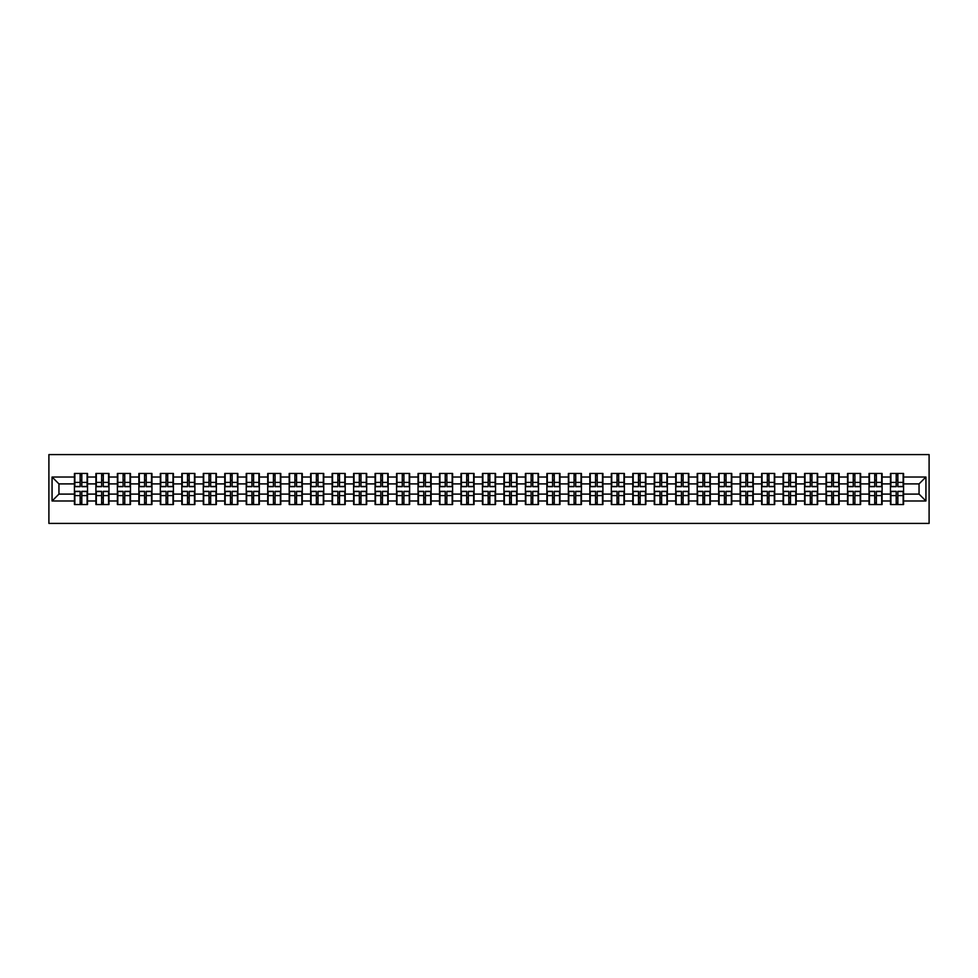 <?xml version="1.0" encoding="UTF-8"?>
<svg xmlns="http://www.w3.org/2000/svg" width="978" height="978" viewBox="0 0 978 978"><rect width="100%" height="100%" fill="white"/><g stroke="black" fill="none" stroke-linecap="round" stroke-linejoin="round"><path stroke-width="1.47" d="M48.9 523.413L929.1 523.413L929.1 454.587L48.9 454.587L48.9 523.413M919.051 494.098L919.051 483.902L903.562 483.902L903.562 494.098L919.051 494.098L925.934 500.981L925.934 477.019L903.562 477.019L903.562 473.45L890.481 473.45L890.481 483.902L882.095 483.902L882.095 494.098L890.481 494.098L890.481 483.902M925.934 500.981L903.562 500.981L903.562 504.55L890.481 504.55L890.481 500.981L882.095 500.981L882.095 504.55L869.014 504.55L869.014 500.981L860.616 500.981L860.616 504.55L847.535 504.55L847.535 500.981L839.136 500.981L839.136 504.55L826.055 504.55L826.055 500.981L817.669 500.981L817.669 504.55L804.588 504.55L804.588 500.981L796.19 500.981L796.19 504.55L783.109 504.55L783.109 500.981L774.71 500.981L774.71 504.55L761.642 504.55L761.642 500.981L753.243 500.981L753.243 504.55L740.163 504.55L740.163 500.981L731.764 500.981L731.764 504.55L718.683 504.55L718.683 500.981L710.285 500.981L710.285 504.55L697.216 504.55L697.216 500.981L688.818 500.981L688.818 504.55L675.737 504.55L675.737 500.981L667.338 500.981L667.338 504.55L654.258 504.55L654.258 500.981L645.859 500.981L645.859 504.55L632.79 504.55L632.79 500.981L624.392 500.981L624.392 504.55L611.311 504.55L611.311 500.981L602.913 500.981L602.913 504.55L589.832 504.55L589.832 500.981L581.433 500.981L581.433 504.55L568.365 504.55L568.365 500.981L559.966 500.981L559.966 504.55L546.885 504.55L546.885 500.981L538.487 500.981L538.487 504.55L525.406 504.55L525.406 500.981L517.02 500.981L517.02 504.55L503.939 504.55L503.939 500.981L495.54 500.981L495.54 504.55L482.46 504.55L482.46 500.981L474.061 500.981L474.061 504.55L460.98 504.55L460.98 500.981L452.594 500.981L452.594 504.55L439.513 504.55L439.513 500.981L431.115 500.981L431.115 504.55L418.034 504.55L418.034 500.981L409.635 500.981L409.635 504.55L396.567 504.55L396.567 500.981L388.168 500.981L388.168 504.55L375.087 504.55L375.087 500.981L366.689 500.981L366.689 504.55L353.608 504.55L353.608 500.981L345.21 500.981L345.21 504.55L332.141 504.55L332.141 500.981L323.742 500.981L323.742 504.55L310.662 504.55L310.662 500.981L302.263 500.981L302.263 504.55L289.182 504.55L289.182 500.981L280.784 500.981L280.784 504.55L267.715 504.55L267.715 500.981L259.317 500.981L259.317 504.55L246.236 504.55L246.236 500.981L237.837 500.981L237.837 504.55L224.757 504.55L224.757 500.981L216.358 500.981L216.358 504.55L203.29 504.55L203.29 500.981L194.891 500.981L194.891 504.55L181.81 504.55L181.81 500.981L173.412 500.981L173.412 504.55L160.331 504.55L160.331 500.981L151.945 500.981L151.945 504.55L138.864 504.55L138.864 500.981L130.465 500.981L130.465 504.55L117.384 504.55L117.384 500.981L108.986 500.981L108.986 504.55L95.905 504.55L95.905 500.981L87.519 500.981L87.519 504.55L74.438 504.55L74.438 500.981L52.066 500.981L52.066 477.019L74.438 477.019L74.438 483.902L58.949 483.902L58.949 494.098L74.438 494.098L74.438 483.902M890.481 477.019L882.095 477.019L882.095 473.45L869.014 473.45L869.014 477.019L860.616 477.019L860.616 473.45L847.535 473.45L847.535 477.019L839.136 477.019L839.136 473.45L826.055 473.45L826.055 477.019L817.669 477.019L817.669 473.45L804.588 473.45L804.588 477.019L796.19 477.019L796.19 473.45L783.109 473.45L783.109 477.019L774.71 477.019L774.71 473.45L761.642 473.45L761.642 477.019L753.243 477.019L753.243 473.45L740.163 473.45L740.163 477.019L731.764 477.019L731.764 473.45L718.683 473.45L718.683 477.019L710.285 477.019L710.285 473.45L697.216 473.45L697.216 477.019L688.818 477.019L688.818 473.45L675.737 473.45L675.737 477.019L667.338 477.019L667.338 473.45L654.258 473.45L654.258 477.019L645.859 477.019L645.859 473.45L632.79 473.45L632.79 477.019L624.392 477.019L624.392 473.45L611.311 473.45L611.311 477.019L602.913 477.019L602.913 473.45L589.832 473.45L589.832 477.019L581.433 477.019L581.433 473.45L568.365 473.45L568.365 477.019L559.966 477.019L559.966 473.45L546.885 473.45L546.885 477.019L538.487 477.019L538.487 473.45L525.406 473.45L525.406 477.019L517.02 477.019L517.02 473.45L503.939 473.45L503.939 477.019L495.54 477.019L495.54 473.45L482.46 473.45L482.46 477.019L474.061 477.019L474.061 473.45L460.98 473.45L460.98 477.019L452.594 477.019L452.594 473.45L439.513 473.45L439.513 477.019L431.115 477.019L431.115 473.45L418.034 473.45L418.034 477.019L409.635 477.019L409.635 473.45L396.567 473.45L396.567 477.019L388.168 477.019L388.168 473.45L375.087 473.45L375.087 477.019L366.689 477.019L366.689 473.45L353.608 473.45L353.608 477.019L345.21 477.019L345.21 473.45L332.141 473.45L332.141 477.019L323.742 477.019L323.742 473.45L310.662 473.45L310.662 477.019L302.263 477.019L302.263 473.45L289.182 473.45L289.182 477.019L280.784 477.019L280.784 473.45L267.715 473.45L267.715 477.019L259.317 477.019L259.317 473.45L246.236 473.45L246.236 477.019L237.837 477.019L237.837 473.45L224.757 473.45L224.757 477.019L216.358 477.019L216.358 473.45L203.29 473.45L203.29 477.019L194.891 477.019L194.891 473.45L181.81 473.45L181.81 477.019L173.412 477.019L173.412 473.45L160.331 473.45L160.331 477.019L151.945 477.019L151.945 473.45L138.864 473.45L138.864 477.019L130.465 477.019L130.465 473.45L117.384 473.45L117.384 477.019L108.986 477.019L108.986 473.45L95.905 473.45L95.905 477.019L87.519 477.019L87.519 473.45L74.438 473.45L74.438 477.019M890.481 494.098L890.481 500.981M882.095 494.098L882.095 500.981M882.095 477.019L882.095 483.902M860.616 494.098L869.014 494.098L869.014 483.902L860.616 483.902L860.616 500.981M869.014 494.098L869.014 500.981M869.014 477.019L869.014 483.902M860.616 477.019L860.616 483.902M839.136 494.098L847.535 494.098L847.535 483.902L839.136 483.902L839.136 500.981M847.535 494.098L847.535 500.981M847.535 477.019L847.535 483.902M839.136 477.019L839.136 483.902M817.669 494.098L826.055 494.098L826.055 483.902L817.669 483.902L817.669 500.981M826.055 494.098L826.055 500.981M826.055 477.019L826.055 483.902M817.669 477.019L817.669 483.902M796.19 494.098L804.588 494.098L804.588 483.902L796.19 483.902L796.19 500.981M804.588 494.098L804.588 500.981M804.588 477.019L804.588 483.902M796.19 477.019L796.19 483.902M774.71 494.098L783.109 494.098L783.109 483.902L774.71 483.902L774.71 500.981M783.109 494.098L783.109 500.981M783.109 477.019L783.109 483.902M774.71 477.019L774.71 483.902M753.243 494.098L761.642 494.098L761.642 483.902L753.243 483.902L753.243 500.981M761.642 494.098L761.642 500.981M761.642 477.019L761.642 483.902M753.243 477.019L753.243 483.902M731.764 494.098L740.163 494.098L740.163 483.902L731.764 483.902L731.764 500.981M740.163 494.098L740.163 500.981M740.163 477.019L740.163 483.902M731.764 477.019L731.764 483.902M710.285 494.098L718.683 494.098L718.683 483.902L710.285 483.902L710.285 500.981M718.683 494.098L718.683 500.981M718.683 477.019L718.683 483.902M710.285 477.019L710.285 483.902M688.818 494.098L697.216 494.098L697.216 483.902L688.818 483.902L688.818 500.981M697.216 494.098L697.216 500.981M697.216 477.019L697.216 483.902M688.818 477.019L688.818 483.902M667.338 494.098L675.737 494.098L675.737 483.902L667.338 483.902L667.338 500.981M675.737 494.098L675.737 500.981M675.737 477.019L675.737 483.902M667.338 477.019L667.338 483.902M645.859 494.098L654.258 494.098L654.258 483.902L645.859 483.902L645.859 500.981M654.258 494.098L654.258 500.981M654.258 477.019L654.258 483.902M645.859 477.019L645.859 483.902M624.392 494.098L632.79 494.098L632.79 483.902L624.392 483.902L624.392 500.981M632.79 494.098L632.79 500.981M632.79 477.019L632.79 483.902M624.392 477.019L624.392 483.902M602.913 494.098L611.311 494.098L611.311 483.902L602.913 483.902L602.913 500.981M611.311 494.098L611.311 500.981M611.311 477.019L611.311 483.902M602.913 477.019L602.913 483.902M581.433 494.098L589.832 494.098L589.832 483.902L581.433 483.902L581.433 500.981M589.832 494.098L589.832 500.981M589.832 477.019L589.832 483.902M581.433 477.019L581.433 483.902M559.966 494.098L568.365 494.098L568.365 483.902L559.966 483.902L559.966 500.981M568.365 494.098L568.365 500.981M568.365 477.019L568.365 483.902M559.966 477.019L559.966 483.902M538.487 494.098L546.885 494.098L546.885 483.902L538.487 483.902L538.487 500.981M546.885 494.098L546.885 500.981M546.885 477.019L546.885 483.902M538.487 477.019L538.487 483.902M517.02 494.098L525.406 494.098L525.406 483.902L517.02 483.902L517.02 500.981M525.406 494.098L525.406 500.981M525.406 477.019L525.406 483.902M517.02 477.019L517.02 483.902M495.54 494.098L503.939 494.098L503.939 483.902L495.54 483.902L495.54 500.981M503.939 494.098L503.939 500.981M503.939 477.019L503.939 483.902M495.54 477.019L495.54 483.902M474.061 494.098L482.46 494.098L482.46 483.902L474.061 483.902L474.061 500.981M482.46 494.098L482.46 500.981M482.46 477.019L482.46 483.902M474.061 477.019L474.061 483.902M452.594 494.098L460.98 494.098L460.98 483.902L452.594 483.902L452.594 500.981M460.98 494.098L460.98 500.981M460.98 477.019L460.98 483.902M452.594 477.019L452.594 483.902M431.115 494.098L439.513 494.098L439.513 483.902L431.115 483.902L431.115 500.981M439.513 494.098L439.513 500.981M439.513 477.019L439.513 483.902M431.115 477.019L431.115 483.902M409.635 494.098L418.034 494.098L418.034 483.902L409.635 483.902L409.635 500.981M418.034 494.098L418.034 500.981M418.034 477.019L418.034 483.902M409.635 477.019L409.635 483.902M388.168 494.098L396.567 494.098L396.567 483.902L388.168 483.902L388.168 500.981M396.567 494.098L396.567 500.981M396.567 477.019L396.567 483.902M388.168 477.019L388.168 483.902M366.689 494.098L375.087 494.098L375.087 483.902L366.689 483.902L366.689 500.981M375.087 494.098L375.087 500.981M375.087 477.019L375.087 483.902M366.689 477.019L366.689 483.902M345.21 494.098L353.608 494.098L353.608 483.902L345.21 483.902L345.21 500.981M353.608 494.098L353.608 500.981M353.608 477.019L353.608 483.902M345.21 477.019L345.21 483.902M323.742 494.098L332.141 494.098L332.141 483.902L323.742 483.902L323.742 500.981M332.141 494.098L332.141 500.981M332.141 477.019L332.141 483.902M323.742 477.019L323.742 483.902M302.263 494.098L310.662 494.098L310.662 483.902L302.263 483.902L302.263 500.981M310.662 494.098L310.662 500.981M310.662 477.019L310.662 483.902M302.263 477.019L302.263 483.902M280.784 494.098L289.182 494.098L289.182 483.902L280.784 483.902L280.784 500.981M289.182 494.098L289.182 500.981M289.182 477.019L289.182 483.902M280.784 477.019L280.784 483.902M259.317 494.098L267.715 494.098L267.715 483.902L259.317 483.902L259.317 500.981M267.715 494.098L267.715 500.981M267.715 477.019L267.715 483.902M259.317 477.019L259.317 483.902M237.837 494.098L246.236 494.098L246.236 483.902L237.837 483.902L237.837 500.981M246.236 494.098L246.236 500.981M246.236 477.019L246.236 483.902M237.837 477.019L237.837 483.902M216.358 494.098L224.757 494.098L224.757 483.902L216.358 483.902L216.358 500.981M224.757 494.098L224.757 500.981M224.757 477.019L224.757 483.902M216.358 477.019L216.358 483.902M194.891 494.098L203.29 494.098L203.29 483.902L194.891 483.902L194.891 500.981M203.29 494.098L203.29 500.981M203.29 477.019L203.29 483.902M194.891 477.019L194.891 483.902M173.412 494.098L181.81 494.098L181.81 483.902L173.412 483.902L173.412 500.981M181.81 494.098L181.81 500.981M181.81 477.019L181.81 483.902M173.412 477.019L173.412 483.902M151.945 494.098L160.331 494.098L160.331 483.902L151.945 483.902L151.945 500.981M160.331 494.098L160.331 500.981M160.331 477.019L160.331 483.902M151.945 477.019L151.945 483.902M130.465 494.098L138.864 494.098L138.864 483.902L130.465 483.902L130.465 500.981M138.864 494.098L138.864 500.981M138.864 477.019L138.864 483.902M130.465 477.019L130.465 483.902M108.986 494.098L117.384 494.098L117.384 483.902L108.986 483.902L108.986 500.981M117.384 494.098L117.384 500.981M117.384 477.019L117.384 483.902M108.986 477.019L108.986 483.902M87.519 494.098L95.905 494.098L95.905 483.902L87.519 483.902L87.519 500.981M95.905 494.098L95.905 500.981M95.905 477.019L95.905 483.902M87.519 477.019L87.519 483.902M74.438 494.098L74.438 500.981M58.949 494.098L52.066 500.981M52.066 477.019L58.949 483.902M903.562 494.098L903.562 500.981M903.562 477.019L903.562 483.902M925.934 477.019L919.051 483.902M87.103 473.45L87.103 486.665L81.797 486.665L81.797 473.45M80.147 473.45L80.147 486.665L74.854 486.665L74.854 473.45M80.147 475.235L81.797 475.235M81.797 480.332L80.147 480.332M74.854 504.55L74.854 491.335L80.147 491.335L80.147 504.55M81.797 504.55L81.797 491.335L87.103 491.335L87.103 504.55M81.797 502.765L80.147 502.765M80.147 497.668L81.797 497.668M108.57 473.45L108.57 486.665L103.277 486.665L103.277 473.45M101.626 473.45L101.626 486.665L96.321 486.665L96.321 473.45M101.626 475.235L103.277 475.235M103.277 480.332L101.626 480.332M130.05 473.45L130.05 486.665L124.756 486.665L124.756 473.45M123.094 473.45L123.094 486.665L117.8 486.665L117.8 473.45M123.094 475.235L124.756 475.235M124.756 480.332L123.094 480.332M151.529 473.45L151.529 486.665L146.223 486.665L146.223 473.45M144.573 473.45L144.573 486.665L139.279 486.665L139.279 473.45M144.573 475.235L146.223 475.235M146.223 480.332L144.573 480.332M172.996 473.45L172.996 486.665L167.703 486.665L167.703 473.45M166.052 473.45L166.052 486.665L160.747 486.665L160.747 473.45M166.052 475.235L167.703 475.235M167.703 480.332L166.052 480.332M194.475 473.45L194.475 486.665L189.182 486.665L189.182 473.45M187.519 473.45L187.519 486.665L182.226 486.665L182.226 473.45M187.519 475.235L189.182 475.235M189.182 480.332L187.519 480.332M96.321 504.55L96.321 491.335L101.626 491.335L101.626 504.55M103.277 504.55L103.277 491.335L108.57 491.335L108.57 504.55M103.277 502.765L101.626 502.765M101.626 497.668L103.277 497.668M117.8 504.55L117.8 491.335L123.094 491.335L123.094 504.55M124.756 504.55L124.756 491.335L130.05 491.335L130.05 504.55M124.756 502.765L123.094 502.765M123.094 497.668L124.756 497.668M139.279 504.55L139.279 491.335L144.573 491.335L144.573 504.55M146.223 504.55L146.223 491.335L151.529 491.335L151.529 504.55M146.223 502.765L144.573 502.765M144.573 497.668L146.223 497.668M160.747 504.55L160.747 491.335L166.052 491.335L166.052 504.55M167.703 504.55L167.703 491.335L172.996 491.335L172.996 504.55M167.703 502.765L166.052 502.765M166.052 497.668L167.703 497.668M182.226 504.55L182.226 491.335L187.519 491.335L187.519 504.55M189.182 504.55L189.182 491.335L194.475 491.335L194.475 504.55M189.182 502.765L187.519 502.765M187.519 497.668L189.182 497.668M215.955 473.45L215.955 486.665L210.649 486.665L210.649 473.45M208.999 473.45L208.999 486.665L203.693 486.665L203.693 473.45M208.999 475.235L210.649 475.235M210.649 480.332L208.999 480.332M203.693 504.55L203.693 491.335L208.999 491.335L208.999 504.55M210.649 504.55L210.649 491.335L215.955 491.335L215.955 504.55M210.649 502.765L208.999 502.765M208.999 497.668L210.649 497.668M237.422 473.45L237.422 486.665L232.128 486.665L232.128 473.45M230.478 473.45L230.478 486.665L225.172 486.665L225.172 473.45M230.478 475.235L232.128 475.235M232.128 480.332L230.478 480.332M225.172 504.55L225.172 491.335L230.478 491.335L230.478 504.55M232.128 504.55L232.128 491.335L237.422 491.335L237.422 504.55M232.128 502.765L230.478 502.765M230.478 497.668L232.128 497.668M258.901 473.45L258.901 486.665L253.595 486.665L253.595 473.45M251.945 473.45L251.945 486.665L246.652 486.665L246.652 473.45M251.945 475.235L253.595 475.235M253.595 480.332L251.945 480.332M246.652 504.55L246.652 491.335L251.945 491.335L251.945 504.55M253.595 504.55L253.595 491.335L258.901 491.335L258.901 504.55M253.595 502.765L251.945 502.765M251.945 497.668L253.595 497.668M280.38 473.45L280.38 486.665L275.075 486.665L275.075 473.45M273.424 473.45L273.424 486.665L268.119 486.665L268.119 473.45M273.424 475.235L275.075 475.235M275.075 480.332L273.424 480.332M268.119 504.55L268.119 491.335L273.424 491.335L273.424 504.55M275.075 504.55L275.075 491.335L280.38 491.335L280.38 504.55M275.075 502.765L273.424 502.765M273.424 497.668L275.075 497.668M301.847 473.45L301.847 486.665L296.554 486.665L296.554 473.45M294.904 473.45L294.904 486.665L289.598 486.665L289.598 473.45M294.904 475.235L296.554 475.235M296.554 480.332L294.904 480.332M289.598 504.55L289.598 491.335L294.904 491.335L294.904 504.55M296.554 504.55L296.554 491.335L301.847 491.335L301.847 504.55M296.554 502.765L294.904 502.765M294.904 497.668L296.554 497.668M323.327 473.45L323.327 486.665L318.021 486.665L318.021 473.45M316.371 473.45L316.371 486.665L311.077 486.665L311.077 473.45M316.371 475.235L318.021 475.235M318.021 480.332L316.371 480.332M311.077 504.55L311.077 491.335L316.371 491.335L316.371 504.55M318.021 504.55L318.021 491.335L323.327 491.335L323.327 504.55M318.021 502.765L316.371 502.765M316.371 497.668L318.021 497.668M344.806 473.45L344.806 486.665L339.5 486.665L339.5 473.45M337.85 473.45L337.85 486.665L332.544 486.665L332.544 473.45M337.85 475.235L339.5 475.235M339.5 480.332L337.85 480.332M332.544 504.55L332.544 491.335L337.85 491.335L337.85 504.55M339.5 504.55L339.5 491.335L344.806 491.335L344.806 504.55M339.5 502.765L337.85 502.765M337.85 497.668L339.5 497.668M366.273 473.45L366.273 486.665L360.98 486.665L360.98 473.45M359.329 473.45L359.329 486.665L354.024 486.665L354.024 473.45M359.329 475.235L360.98 475.235M360.98 480.332L359.329 480.332M354.024 504.55L354.024 491.335L359.329 491.335L359.329 504.55M360.98 504.55L360.98 491.335L366.273 491.335L366.273 504.55M360.98 502.765L359.329 502.765M359.329 497.668L360.98 497.668M387.753 473.45L387.753 486.665L382.447 486.665L382.447 473.45M380.797 473.45L380.797 486.665L375.503 486.665L375.503 473.45M380.797 475.235L382.447 475.235M382.447 480.332L380.797 480.332M375.503 504.55L375.503 491.335L380.797 491.335L380.797 504.55M382.447 504.55L382.447 491.335L387.753 491.335L387.753 504.55M382.447 502.765L380.797 502.765M380.797 497.668L382.447 497.668M409.232 473.45L409.232 486.665L403.926 486.665L403.926 473.45M402.276 473.45L402.276 486.665L396.97 486.665L396.97 473.45M402.276 475.235L403.926 475.235M403.926 480.332L402.276 480.332M396.97 504.55L396.97 491.335L402.276 491.335L402.276 504.55M403.926 504.55L403.926 491.335L409.232 491.335L409.232 504.55M403.926 502.765L402.276 502.765M402.276 497.668L403.926 497.668M430.699 473.45L430.699 486.665L425.406 486.665L425.406 473.45M423.743 473.45L423.743 486.665L418.45 486.665L418.45 473.45M423.743 475.235L425.406 475.235M425.406 480.332L423.743 480.332M418.45 504.55L418.45 491.335L423.743 491.335L423.743 504.55M425.406 504.55L425.406 491.335L430.699 491.335L430.699 504.55M425.406 502.765L423.743 502.765M423.743 497.668L425.406 497.668M452.178 473.45L452.178 486.665L446.873 486.665L446.873 473.45M445.222 473.45L445.222 486.665L439.929 486.665L439.929 473.45M445.222 475.235L446.873 475.235M446.873 480.332L445.222 480.332M439.929 504.55L439.929 491.335L445.222 491.335L445.222 504.55M446.873 504.55L446.873 491.335L452.178 491.335L452.178 504.55M446.873 502.765L445.222 502.765M445.222 497.668L446.873 497.668M473.645 473.45L473.645 486.665L468.352 486.665L468.352 473.45M466.702 473.45L466.702 486.665L461.396 486.665L461.396 473.45M466.702 475.235L468.352 475.235M468.352 480.332L466.702 480.332M461.396 504.55L461.396 491.335L466.702 491.335L466.702 504.55M468.352 504.55L468.352 491.335L473.645 491.335L473.645 504.55M468.352 502.765L466.702 502.765M466.702 497.668L468.352 497.668M495.125 473.45L495.125 486.665L489.831 486.665L489.831 473.45M488.169 473.45L488.169 486.665L482.875 486.665L482.875 473.45M488.169 475.235L489.831 475.235M489.831 480.332L488.169 480.332M482.875 504.55L482.875 491.335L488.169 491.335L488.169 504.55M489.831 504.55L489.831 491.335L495.125 491.335L495.125 504.55M489.831 502.765L488.169 502.765M488.169 497.668L489.831 497.668M516.604 473.45L516.604 486.665L511.298 486.665L511.298 473.45M509.648 473.45L509.648 486.665L504.355 486.665L504.355 473.45M509.648 475.235L511.298 475.235M511.298 480.332L509.648 480.332M504.355 504.55L504.355 491.335L509.648 491.335L509.648 504.55M511.298 504.55L511.298 491.335L516.604 491.335L516.604 504.55M511.298 502.765L509.648 502.765M509.648 497.668L511.298 497.668M538.071 473.45L538.071 486.665L532.778 486.665L532.778 473.45M531.127 473.45L531.127 486.665L525.822 486.665L525.822 473.45M531.127 475.235L532.778 475.235M532.778 480.332L531.127 480.332M525.822 504.55L525.822 491.335L531.127 491.335L531.127 504.55M532.778 504.55L532.778 491.335L538.071 491.335L538.071 504.55M532.778 502.765L531.127 502.765M531.127 497.668L532.778 497.668M559.55 473.45L559.55 486.665L554.257 486.665L554.257 473.45M552.594 473.45L552.594 486.665L547.301 486.665L547.301 473.45M552.594 475.235L554.257 475.235M554.257 480.332L552.594 480.332M547.301 504.55L547.301 491.335L552.594 491.335L552.594 504.55M554.257 504.55L554.257 491.335L559.55 491.335L559.55 504.55M554.257 502.765L552.594 502.765M552.594 497.668L554.257 497.668M581.03 473.45L581.03 486.665L575.724 486.665L575.724 473.45M574.074 473.45L574.074 486.665L568.768 486.665L568.768 473.45M574.074 475.235L575.724 475.235M575.724 480.332L574.074 480.332M568.768 504.55L568.768 491.335L574.074 491.335L574.074 504.55M575.724 504.55L575.724 491.335L581.03 491.335L581.03 504.55M575.724 502.765L574.074 502.765M574.074 497.668L575.724 497.668M602.497 473.45L602.497 486.665L597.203 486.665L597.203 473.45M595.553 473.45L595.553 486.665L590.247 486.665L590.247 473.45M595.553 475.235L597.203 475.235M597.203 480.332L595.553 480.332M590.247 504.55L590.247 491.335L595.553 491.335L595.553 504.55M597.203 504.55L597.203 491.335L602.497 491.335L602.497 504.55M597.203 502.765L595.553 502.765M595.553 497.668L597.203 497.668M623.976 473.45L623.976 486.665L618.671 486.665L618.671 473.45M617.02 473.45L617.02 486.665L611.727 486.665L611.727 473.45M617.02 475.235L618.671 475.235M618.671 480.332L617.02 480.332M611.727 504.55L611.727 491.335L617.02 491.335L617.02 504.55M618.671 504.55L618.671 491.335L623.976 491.335L623.976 504.55M618.671 502.765L617.02 502.765M617.02 497.668L618.671 497.668M645.456 473.45L645.456 486.665L640.15 486.665L640.15 473.45M638.5 473.45L638.5 486.665L633.194 486.665L633.194 473.45M638.5 475.235L640.15 475.235M640.15 480.332L638.5 480.332M633.194 504.55L633.194 491.335L638.5 491.335L638.5 504.55M640.15 504.55L640.15 491.335L645.456 491.335L645.456 504.55M640.15 502.765L638.5 502.765M638.5 497.668L640.15 497.668M666.923 473.45L666.923 486.665L661.629 486.665L661.629 473.45M659.979 473.45L659.979 486.665L654.673 486.665L654.673 473.45M659.979 475.235L661.629 475.235M661.629 480.332L659.979 480.332M654.673 504.55L654.673 491.335L659.979 491.335L659.979 504.55M661.629 504.55L661.629 491.335L666.923 491.335L666.923 504.55M661.629 502.765L659.979 502.765M659.979 497.668L661.629 497.668M688.402 473.45L688.402 486.665L683.096 486.665L683.096 473.45M681.446 473.45L681.446 486.665L676.153 486.665L676.153 473.45M681.446 475.235L683.096 475.235M683.096 480.332L681.446 480.332M676.153 504.55L676.153 491.335L681.446 491.335L681.446 504.55M683.096 504.55L683.096 491.335L688.402 491.335L688.402 504.55M683.096 502.765L681.446 502.765M681.446 497.668L683.096 497.668M709.881 473.45L709.881 486.665L704.576 486.665L704.576 473.45M702.925 473.45L702.925 486.665L697.62 486.665L697.62 473.45M702.925 475.235L704.576 475.235M704.576 480.332L702.925 480.332M697.62 504.55L697.62 491.335L702.925 491.335L702.925 504.55M704.576 504.55L704.576 491.335L709.881 491.335L709.881 504.55M704.576 502.765L702.925 502.765M702.925 497.668L704.576 497.668M731.348 473.45L731.348 486.665L726.055 486.665L726.055 473.45M724.405 473.45L724.405 486.665L719.099 486.665L719.099 473.45M724.405 475.235L726.055 475.235M726.055 480.332L724.405 480.332M719.099 504.55L719.099 491.335L724.405 491.335L724.405 504.55M726.055 504.55L726.055 491.335L731.348 491.335L731.348 504.55M726.055 502.765L724.405 502.765M724.405 497.668L726.055 497.668M752.828 473.45L752.828 486.665L747.522 486.665L747.522 473.45M745.872 473.45L745.872 486.665L740.578 486.665L740.578 473.45M745.872 475.235L747.522 475.235M747.522 480.332L745.872 480.332M740.578 504.55L740.578 491.335L745.872 491.335L745.872 504.55M747.522 504.55L747.522 491.335L752.828 491.335L752.828 504.55M747.522 502.765L745.872 502.765M745.872 497.668L747.522 497.668M774.307 473.45L774.307 486.665L769.001 486.665L769.001 473.45M767.351 473.45L767.351 486.665L762.045 486.665L762.045 473.45M767.351 475.235L769.001 475.235M769.001 480.332L767.351 480.332M762.045 504.55L762.045 491.335L767.351 491.335L767.351 504.55M769.001 504.55L769.001 491.335L774.307 491.335L774.307 504.55M769.001 502.765L767.351 502.765M767.351 497.668L769.001 497.668M795.774 473.45L795.774 486.665L790.481 486.665L790.481 473.45M788.818 473.45L788.818 486.665L783.525 486.665L783.525 473.45M788.818 475.235L790.481 475.235M790.481 480.332L788.818 480.332M783.525 504.55L783.525 491.335L788.818 491.335L788.818 504.55M790.481 504.55L790.481 491.335L795.774 491.335L795.774 504.55M790.481 502.765L788.818 502.765M788.818 497.668L790.481 497.668M817.253 473.45L817.253 486.665L811.948 486.665L811.948 473.45M810.297 473.45L810.297 486.665L805.004 486.665L805.004 473.45M810.297 475.235L811.948 475.235M811.948 480.332L810.297 480.332M805.004 504.55L805.004 491.335L810.297 491.335L810.297 504.55M811.948 504.55L811.948 491.335L817.253 491.335L817.253 504.55M811.948 502.765L810.297 502.765M810.297 497.668L811.948 497.668M838.721 473.45L838.721 486.665L833.427 486.665L833.427 473.45M831.777 473.45L831.777 486.665L826.471 486.665L826.471 473.45M831.777 475.235L833.427 475.235M833.427 480.332L831.777 480.332M826.471 504.55L826.471 491.335L831.777 491.335L831.777 504.55M833.427 504.55L833.427 491.335L838.721 491.335L838.721 504.55M833.427 502.765L831.777 502.765M831.777 497.668L833.427 497.668M860.2 473.45L860.2 486.665L854.906 486.665L854.906 473.45M853.244 473.45L853.244 486.665L847.95 486.665L847.95 473.45M853.244 475.235L854.906 475.235M854.906 480.332L853.244 480.332M847.95 504.55L847.95 491.335L853.244 491.335L853.244 504.55M854.906 504.55L854.906 491.335L860.2 491.335L860.2 504.55M854.906 502.765L853.244 502.765M853.244 497.668L854.906 497.668M881.679 473.45L881.679 486.665L876.374 486.665L876.374 473.45M874.723 473.45L874.723 486.665L869.43 486.665L869.43 473.45M874.723 475.235L876.374 475.235M876.374 480.332L874.723 480.332M869.43 504.55L869.43 491.335L874.723 491.335L874.723 504.55M876.374 504.55L876.374 491.335L881.679 491.335L881.679 504.55M876.374 502.765L874.723 502.765M874.723 497.668L876.374 497.668M903.146 473.45L903.146 486.665L897.853 486.665L897.853 473.45M896.203 473.45L896.203 486.665L890.897 486.665L890.897 473.45M896.203 475.235L897.853 475.235M897.853 480.332L896.203 480.332M890.897 504.55L890.897 491.335L896.203 491.335L896.203 504.55M897.853 504.55L897.853 491.335L903.146 491.335L903.146 504.55M897.853 502.765L896.203 502.765M896.203 497.668L897.853 497.668M80.147 482.411L74.854 482.411M80.147 486.482L74.854 486.482M87.103 482.411L81.797 482.411M87.103 486.482L81.797 486.482M81.797 495.589L87.103 495.589M81.797 491.518L87.103 491.518M74.854 495.589L80.147 495.589M74.854 491.518L80.147 491.518M101.626 482.411L96.321 482.411M101.626 486.482L96.321 486.482M108.57 482.411L103.277 482.411M108.57 486.482L103.277 486.482M123.094 482.411L117.8 482.411M123.094 486.482L117.8 486.482M130.05 482.411L124.756 482.411M130.05 486.482L124.756 486.482M144.573 482.411L139.279 482.411M144.573 486.482L139.279 486.482M151.529 482.411L146.223 482.411M151.529 486.482L146.223 486.482M166.052 482.411L160.747 482.411M166.052 486.482L160.747 486.482M172.996 482.411L167.703 482.411M172.996 486.482L167.703 486.482M187.519 482.411L182.226 482.411M187.519 486.482L182.226 486.482M194.475 482.411L189.182 482.411M194.475 486.482L189.182 486.482M103.277 495.589L108.57 495.589M103.277 491.518L108.57 491.518M96.321 495.589L101.626 495.589M96.321 491.518L101.626 491.518M124.756 495.589L130.05 495.589M124.756 491.518L130.05 491.518M117.8 495.589L123.094 495.589M117.8 491.518L123.094 491.518M146.223 495.589L151.529 495.589M146.223 491.518L151.529 491.518M139.279 495.589L144.573 495.589M139.279 491.518L144.573 491.518M167.703 495.589L172.996 495.589M167.703 491.518L172.996 491.518M160.747 495.589L166.052 495.589M160.747 491.518L166.052 491.518M189.182 495.589L194.475 495.589M189.182 491.518L194.475 491.518M182.226 495.589L187.519 495.589M182.226 491.518L187.519 491.518M208.999 482.411L203.693 482.411M208.999 486.482L203.693 486.482M215.955 482.411L210.649 482.411M215.955 486.482L210.649 486.482M210.649 495.589L215.955 495.589M210.649 491.518L215.955 491.518M203.693 495.589L208.999 495.589M203.693 491.518L208.999 491.518M230.478 482.411L225.172 482.411M230.478 486.482L225.172 486.482M237.422 482.411L232.128 482.411M237.422 486.482L232.128 486.482M232.128 495.589L237.422 495.589M232.128 491.518L237.422 491.518M225.172 495.589L230.478 495.589M225.172 491.518L230.478 491.518M251.945 482.411L246.652 482.411M251.945 486.482L246.652 486.482M258.901 482.411L253.595 482.411M258.901 486.482L253.595 486.482M253.595 495.589L258.901 495.589M253.595 491.518L258.901 491.518M246.652 495.589L251.945 495.589M246.652 491.518L251.945 491.518M273.424 482.411L268.119 482.411M273.424 486.482L268.119 486.482M280.38 482.411L275.075 482.411M280.38 486.482L275.075 486.482M275.075 495.589L280.38 495.589M275.075 491.518L280.38 491.518M268.119 495.589L273.424 495.589M268.119 491.518L273.424 491.518M294.904 482.411L289.598 482.411M294.904 486.482L289.598 486.482M301.847 482.411L296.554 482.411M301.847 486.482L296.554 486.482M296.554 495.589L301.847 495.589M296.554 491.518L301.847 491.518M289.598 495.589L294.904 495.589M289.598 491.518L294.904 491.518M316.371 482.411L311.077 482.411M316.371 486.482L311.077 486.482M323.327 482.411L318.021 482.411M323.327 486.482L318.021 486.482M318.021 495.589L323.327 495.589M318.021 491.518L323.327 491.518M311.077 495.589L316.371 495.589M311.077 491.518L316.371 491.518M337.85 482.411L332.544 482.411M337.85 486.482L332.544 486.482M344.806 482.411L339.5 482.411M344.806 486.482L339.5 486.482M339.5 495.589L344.806 495.589M339.5 491.518L344.806 491.518M332.544 495.589L337.85 495.589M332.544 491.518L337.85 491.518M359.329 482.411L354.024 482.411M359.329 486.482L354.024 486.482M366.273 482.411L360.98 482.411M366.273 486.482L360.98 486.482M360.98 495.589L366.273 495.589M360.98 491.518L366.273 491.518M354.024 495.589L359.329 495.589M354.024 491.518L359.329 491.518M380.797 482.411L375.503 482.411M380.797 486.482L375.503 486.482M387.753 482.411L382.447 482.411M387.753 486.482L382.447 486.482M382.447 495.589L387.753 495.589M382.447 491.518L387.753 491.518M375.503 495.589L380.797 495.589M375.503 491.518L380.797 491.518M402.276 482.411L396.97 482.411M402.276 486.482L396.97 486.482M409.232 482.411L403.926 482.411M409.232 486.482L403.926 486.482M403.926 495.589L409.232 495.589M403.926 491.518L409.232 491.518M396.97 495.589L402.276 495.589M396.97 491.518L402.276 491.518M423.743 482.411L418.45 482.411M423.743 486.482L418.45 486.482M430.699 482.411L425.406 482.411M430.699 486.482L425.406 486.482M425.406 495.589L430.699 495.589M425.406 491.518L430.699 491.518M418.45 495.589L423.743 495.589M418.45 491.518L423.743 491.518M445.222 482.411L439.929 482.411M445.222 486.482L439.929 486.482M452.178 482.411L446.873 482.411M452.178 486.482L446.873 486.482M446.873 495.589L452.178 495.589M446.873 491.518L452.178 491.518M439.929 495.589L445.222 495.589M439.929 491.518L445.222 491.518M466.702 482.411L461.396 482.411M466.702 486.482L461.396 486.482M473.645 482.411L468.352 482.411M473.645 486.482L468.352 486.482M468.352 495.589L473.645 495.589M468.352 491.518L473.645 491.518M461.396 495.589L466.702 495.589M461.396 491.518L466.702 491.518M488.169 482.411L482.875 482.411M488.169 486.482L482.875 486.482M495.125 482.411L489.831 482.411M495.125 486.482L489.831 486.482M489.831 495.589L495.125 495.589M489.831 491.518L495.125 491.518M482.875 495.589L488.169 495.589M482.875 491.518L488.169 491.518M509.648 482.411L504.355 482.411M509.648 486.482L504.355 486.482M516.604 482.411L511.298 482.411M516.604 486.482L511.298 486.482M511.298 495.589L516.604 495.589M511.298 491.518L516.604 491.518M504.355 495.589L509.648 495.589M504.355 491.518L509.648 491.518M531.127 482.411L525.822 482.411M531.127 486.482L525.822 486.482M538.071 482.411L532.778 482.411M538.071 486.482L532.778 486.482M532.778 495.589L538.071 495.589M532.778 491.518L538.071 491.518M525.822 495.589L531.127 495.589M525.822 491.518L531.127 491.518M552.594 482.411L547.301 482.411M552.594 486.482L547.301 486.482M559.55 482.411L554.257 482.411M559.55 486.482L554.257 486.482M554.257 495.589L559.55 495.589M554.257 491.518L559.55 491.518M547.301 495.589L552.594 495.589M547.301 491.518L552.594 491.518M574.074 482.411L568.768 482.411M574.074 486.482L568.768 486.482M581.03 482.411L575.724 482.411M581.03 486.482L575.724 486.482M575.724 495.589L581.03 495.589M575.724 491.518L581.03 491.518M568.768 495.589L574.074 495.589M568.768 491.518L574.074 491.518M595.553 482.411L590.247 482.411M595.553 486.482L590.247 486.482M602.497 482.411L597.203 482.411M602.497 486.482L597.203 486.482M597.203 495.589L602.497 495.589M597.203 491.518L602.497 491.518M590.247 495.589L595.553 495.589M590.247 491.518L595.553 491.518M617.02 482.411L611.727 482.411M617.02 486.482L611.727 486.482M623.976 482.411L618.671 482.411M623.976 486.482L618.671 486.482M618.671 495.589L623.976 495.589M618.671 491.518L623.976 491.518M611.727 495.589L617.02 495.589M611.727 491.518L617.02 491.518M638.5 482.411L633.194 482.411M638.5 486.482L633.194 486.482M645.456 482.411L640.15 482.411M645.456 486.482L640.15 486.482M640.15 495.589L645.456 495.589M640.15 491.518L645.456 491.518M633.194 495.589L638.5 495.589M633.194 491.518L638.5 491.518M659.979 482.411L654.673 482.411M659.979 486.482L654.673 486.482M666.923 482.411L661.629 482.411M666.923 486.482L661.629 486.482M661.629 495.589L666.923 495.589M661.629 491.518L666.923 491.518M654.673 495.589L659.979 495.589M654.673 491.518L659.979 491.518M681.446 482.411L676.153 482.411M681.446 486.482L676.153 486.482M688.402 482.411L683.096 482.411M688.402 486.482L683.096 486.482M683.096 495.589L688.402 495.589M683.096 491.518L688.402 491.518M676.153 495.589L681.446 495.589M676.153 491.518L681.446 491.518M702.925 482.411L697.62 482.411M702.925 486.482L697.62 486.482M709.881 482.411L704.576 482.411M709.881 486.482L704.576 486.482M704.576 495.589L709.881 495.589M704.576 491.518L709.881 491.518M697.62 495.589L702.925 495.589M697.62 491.518L702.925 491.518M724.405 482.411L719.099 482.411M724.405 486.482L719.099 486.482M731.348 482.411L726.055 482.411M731.348 486.482L726.055 486.482M726.055 495.589L731.348 495.589M726.055 491.518L731.348 491.518M719.099 495.589L724.405 495.589M719.099 491.518L724.405 491.518M745.872 482.411L740.578 482.411M745.872 486.482L740.578 486.482M752.828 482.411L747.522 482.411M752.828 486.482L747.522 486.482M747.522 495.589L752.828 495.589M747.522 491.518L752.828 491.518M740.578 495.589L745.872 495.589M740.578 491.518L745.872 491.518M767.351 482.411L762.045 482.411M767.351 486.482L762.045 486.482M774.307 482.411L769.001 482.411M774.307 486.482L769.001 486.482M769.001 495.589L774.307 495.589M769.001 491.518L774.307 491.518M762.045 495.589L767.351 495.589M762.045 491.518L767.351 491.518M788.818 482.411L783.525 482.411M788.818 486.482L783.525 486.482M795.774 482.411L790.481 482.411M795.774 486.482L790.481 486.482M790.481 495.589L795.774 495.589M790.481 491.518L795.774 491.518M783.525 495.589L788.818 495.589M783.525 491.518L788.818 491.518M810.297 482.411L805.004 482.411M810.297 486.482L805.004 486.482M817.253 482.411L811.948 482.411M817.253 486.482L811.948 486.482M811.948 495.589L817.253 495.589M811.948 491.518L817.253 491.518M805.004 495.589L810.297 495.589M805.004 491.518L810.297 491.518M831.777 482.411L826.471 482.411M831.777 486.482L826.471 486.482M838.721 482.411L833.427 482.411M838.721 486.482L833.427 486.482M833.427 495.589L838.721 495.589M833.427 491.518L838.721 491.518M826.471 495.589L831.777 495.589M826.471 491.518L831.777 491.518M853.244 482.411L847.95 482.411M853.244 486.482L847.95 486.482M860.2 482.411L854.906 482.411M860.2 486.482L854.906 486.482M854.906 495.589L860.2 495.589M854.906 491.518L860.2 491.518M847.95 495.589L853.244 495.589M847.95 491.518L853.244 491.518M874.723 482.411L869.43 482.411M874.723 486.482L869.43 486.482M881.679 482.411L876.374 482.411M881.679 486.482L876.374 486.482M876.374 495.589L881.679 495.589M876.374 491.518L881.679 491.518M869.43 495.589L874.723 495.589M869.43 491.518L874.723 491.518M896.203 482.411L890.897 482.411M896.203 486.482L890.897 486.482M903.146 482.411L897.853 482.411M903.146 486.482L897.853 486.482M897.853 495.589L903.146 495.589M897.853 491.518L903.146 491.518M890.897 495.589L896.203 495.589M890.897 491.518L896.203 491.518"/></g></svg>
